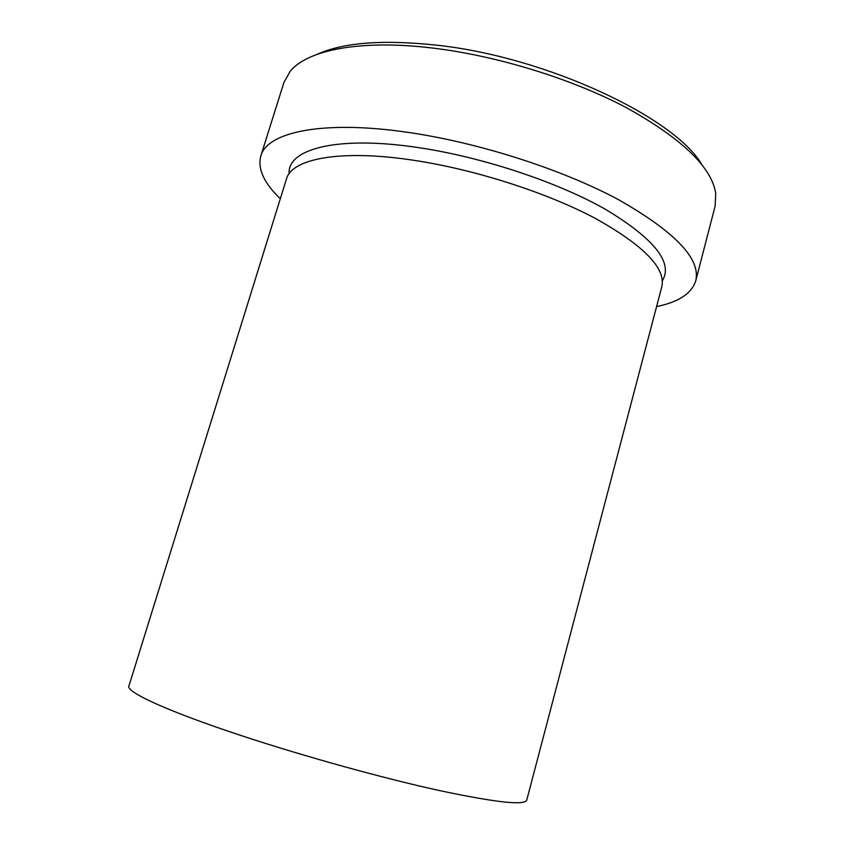<?xml version="1.0" encoding="UTF-8"?>
<svg xmlns="http://www.w3.org/2000/svg" width="845" height="845" viewBox="0 0 845 845"><rect width="100%" height="100%" fill="white"/><g stroke="black" fill="none" stroke-linecap="round" stroke-linejoin="round"><path stroke-width="1.27" d="M317.192 54.312C343.228 42.503 382.933 39.451 436.305 45.134C546.166 56.763 674.648 117.413 701.836 164.606M695.752 280.804L715.123 206.085L715.747 193.42C711.659 167.204 681.957 138.664 626.663 107.811C572.097 78.881 497.05 55.707 432.397 48.028C359.97 39.261 307.02 50.182 290.131 71.371L283.941 82.451L260.778 156.082C266.862 132.285 322.061 119.842 407.279 132.274C478.217 142.404 561.925 169.264 618.424 199.631C675.155 231.9 700.938 258.961 695.752 280.804C691.749 293.416 678.693 302.024 656.576 306.608M414.039 160.339C474.901 169.507 546.197 192.417 594.753 218.084C643.679 245.377 666.029 268.245 661.815 286.687L526.741 800.13C524.692 805.686 495.276 802.433 438.481 790.35C382.553 778.044 305.267 756.666 243.371 736.291C168.25 711.627 125.747 691.939 128.905 686.045L286.434 179.055C291.546 158.744 340.271 149.005 414.039 160.339M280.318 198.723C263.999 183.112 257.482 168.894 260.778 156.082M289.127 173.721C287.131 149.174 336.732 135.327 417.831 147.516C482.189 156.948 557.795 182.108 606.182 209.718C654.537 239.093 673.264 262.763 662.364 280.741"/></g></svg>

